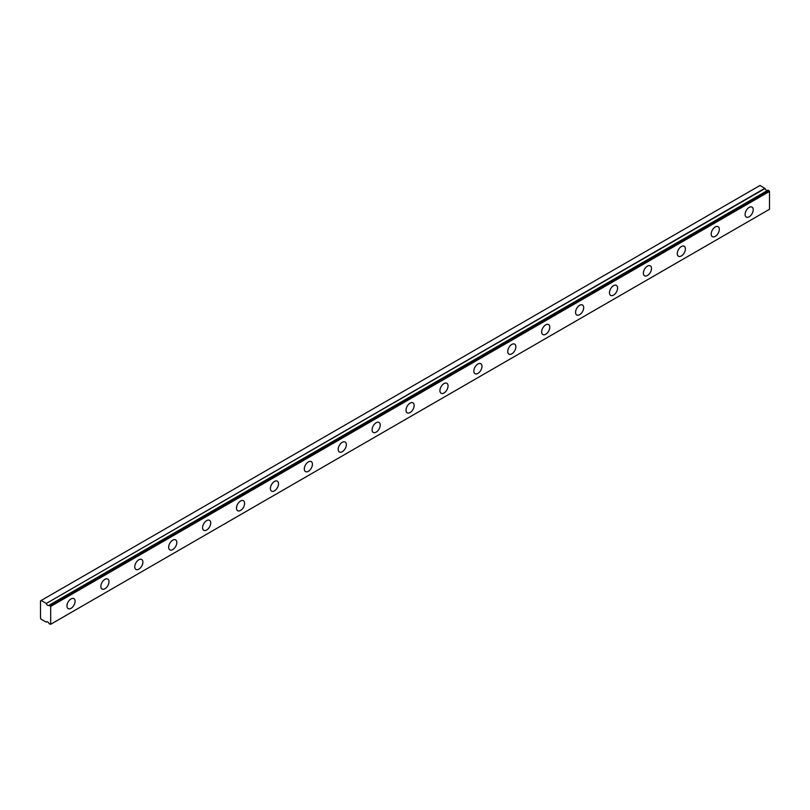 <?xml version="1.0" encoding="UTF-8"?>
<svg xmlns="http://www.w3.org/2000/svg" width="810" height="810" viewBox="0 0 810 810"><rect width="100%" height="100%" fill="white"/><g stroke="black" fill="none" stroke-linecap="round" stroke-linejoin="round"><path stroke-width="1.21" d="M768.022 190.168L49.157 605.212A2.4 1.387 60 0 1 48.883 605.455A2.4 1.387 60 0 1 47.689 605.343A2.4 1.387 60 0 1 46.221 603.511L765.045 188.507L760.003 185.47L40.5 600.878L40.5 618.101L41.178 619.275L46.221 622.07A2.4 1.387 60 0 1 46.494 621.827A2.4 1.387 60 0 1 49.157 623.771L50.676 624.287L50.676 606.437L49.329 605.192L768.163 190.178L49.329 605.192M767.343 190.563A2.4 1.387 60 0 1 766.513 190.33A2.4 1.387 60 0 1 765.045 188.507M749.159 216.797A5.751 3.321 120 0 0 752.915 211.724A5.751 3.321 120 0 0 752.034 207.117A5.751 3.321 120 0 0 749.159 207.4A5.751 3.321 120 0 0 745.392 212.473A5.751 3.321 120 0 0 746.283 217.08A5.751 3.321 120 0 0 749.159 216.797M71.017 608.32A5.751 3.321 120 0 0 74.773 603.247A5.751 3.321 120 0 0 73.892 598.63A5.751 3.321 120 0 0 71.017 598.924A5.751 3.321 120 0 0 67.26 603.987A5.751 3.321 120 0 0 68.141 608.604A5.751 3.321 120 0 0 71.017 608.32M104.925 588.738A5.751 3.321 120 0 0 108.682 583.666A5.751 3.321 120 0 0 107.801 579.059A5.751 3.321 120 0 0 104.925 579.342A5.751 3.321 120 0 0 101.169 584.415A5.751 3.321 120 0 0 102.05 589.022A5.751 3.321 120 0 0 104.925 588.738M138.834 569.167A5.751 3.321 120 0 0 142.59 564.094A5.751 3.321 120 0 0 141.709 559.487A5.751 3.321 120 0 0 138.834 559.771A5.751 3.321 120 0 0 135.067 564.843A5.751 3.321 120 0 0 135.948 569.45A5.751 3.321 120 0 0 138.834 569.167M172.732 549.585A5.751 3.321 120 0 0 176.499 544.522A5.751 3.321 120 0 0 175.618 539.905A5.751 3.321 120 0 0 172.732 540.189A5.751 3.321 120 0 0 168.976 545.262A5.751 3.321 120 0 0 169.857 549.869A5.751 3.321 120 0 0 172.732 549.585M206.641 530.013A5.751 3.321 120 0 0 210.408 524.941A5.751 3.321 120 0 0 209.517 520.334A5.751 3.321 120 0 0 206.641 520.617A5.751 3.321 120 0 0 202.885 525.69A5.751 3.321 120 0 0 203.766 530.297A5.751 3.321 120 0 0 206.641 530.013M240.55 510.432A5.751 3.321 120 0 0 244.306 505.369A5.751 3.321 120 0 0 243.425 500.752A5.751 3.321 120 0 0 240.55 501.036A5.751 3.321 120 0 0 236.793 506.108A5.751 3.321 120 0 0 237.674 510.725A5.751 3.321 120 0 0 240.55 510.432M274.458 490.86A5.751 3.321 120 0 0 278.215 485.787A5.751 3.321 120 0 0 277.334 481.18A5.751 3.321 120 0 0 274.458 481.464A5.751 3.321 120 0 0 270.702 486.537A5.751 3.321 120 0 0 271.583 491.143A5.751 3.321 120 0 0 274.458 490.86M308.367 471.288A5.751 3.321 120 0 0 312.123 466.216A5.751 3.321 120 0 0 311.242 461.599A5.751 3.321 120 0 0 308.367 461.892A5.751 3.321 120 0 0 304.611 466.955A5.751 3.321 120 0 0 305.492 471.572A5.751 3.321 120 0 0 308.367 471.288M342.276 451.707A5.751 3.321 120 0 0 346.032 446.634A5.751 3.321 120 0 0 345.151 442.027A5.751 3.321 120 0 0 342.276 442.311A5.751 3.321 120 0 0 338.509 447.383A5.751 3.321 120 0 0 339.39 451.99A5.751 3.321 120 0 0 342.276 451.707M376.174 432.135A5.751 3.321 120 0 0 379.941 427.062A5.751 3.321 120 0 0 379.06 422.455A5.751 3.321 120 0 0 376.174 422.739A5.751 3.321 120 0 0 372.418 427.801A5.751 3.321 120 0 0 373.299 432.418A5.751 3.321 120 0 0 376.174 432.135M410.083 412.553A5.751 3.321 120 0 0 413.849 407.491A5.751 3.321 120 0 0 412.958 402.874A5.751 3.321 120 0 0 410.083 403.157A5.751 3.321 120 0 0 406.326 408.23A5.751 3.321 120 0 0 407.207 412.837A5.751 3.321 120 0 0 410.083 412.553M443.991 392.982A5.751 3.321 120 0 0 447.748 387.909A5.751 3.321 120 0 0 446.867 383.302A5.751 3.321 120 0 0 443.991 383.586A5.751 3.321 120 0 0 440.235 388.658A5.751 3.321 120 0 0 441.116 393.265A5.751 3.321 120 0 0 443.991 392.982M477.9 373.4A5.751 3.321 120 0 0 481.656 368.337A5.751 3.321 120 0 0 480.775 363.72A5.751 3.321 120 0 0 477.9 364.004A5.751 3.321 120 0 0 474.144 369.076A5.751 3.321 120 0 0 475.024 373.693A5.751 3.321 120 0 0 477.9 373.4M511.809 353.828A5.751 3.321 120 0 0 515.565 348.756A5.751 3.321 120 0 0 514.684 344.149A5.751 3.321 120 0 0 511.809 344.432A5.751 3.321 120 0 0 508.052 349.505A5.751 3.321 120 0 0 508.933 354.112A5.751 3.321 120 0 0 511.809 353.828M545.717 334.257A5.751 3.321 120 0 0 549.474 329.184A5.751 3.321 120 0 0 548.593 324.567A5.751 3.321 120 0 0 545.717 324.861A5.751 3.321 120 0 0 541.951 329.923A5.751 3.321 120 0 0 542.842 334.54A5.751 3.321 120 0 0 545.717 334.257M579.626 314.675A5.751 3.321 120 0 0 583.382 309.602A5.751 3.321 120 0 0 582.501 304.995A5.751 3.321 120 0 0 579.626 305.279A5.751 3.321 120 0 0 575.859 310.351A5.751 3.321 120 0 0 576.74 314.958A5.751 3.321 120 0 0 579.626 314.675M613.524 295.103A5.751 3.321 120 0 0 617.291 290.031A5.751 3.321 120 0 0 616.41 285.424A5.751 3.321 120 0 0 613.524 285.707A5.751 3.321 120 0 0 609.768 290.77A5.751 3.321 120 0 0 610.649 295.387A5.751 3.321 120 0 0 613.524 295.103M647.433 275.522A5.751 3.321 120 0 0 651.189 270.449A5.751 3.321 120 0 0 650.308 265.842A5.751 3.321 120 0 0 647.433 266.125A5.751 3.321 120 0 0 643.677 271.198A5.751 3.321 120 0 0 644.558 275.805A5.751 3.321 120 0 0 647.433 275.522M681.342 255.95A5.751 3.321 120 0 0 685.098 250.877A5.751 3.321 120 0 0 684.217 246.27A5.751 3.321 120 0 0 681.342 246.554A5.751 3.321 120 0 0 677.585 251.626A5.751 3.321 120 0 0 678.466 256.233A5.751 3.321 120 0 0 681.342 255.95M715.25 236.368A5.751 3.321 120 0 0 719.007 231.306A5.751 3.321 120 0 0 718.126 226.689A5.751 3.321 120 0 0 715.25 226.972A5.751 3.321 120 0 0 711.494 232.045A5.751 3.321 120 0 0 712.375 236.662A5.751 3.321 120 0 0 715.25 236.368M768.163 190.178L769.5 191.423L769.5 209.284L50.676 624.287M764.873 188.285L46.221 603.511M46.048 603.298L41.178 600.483M50.676 606.437L769.5 191.423M50.261 605.728L769.095 190.725M46.838 621.715L46.221 622.07M46.858 621.715L46.19 622.1"/></g></svg>
